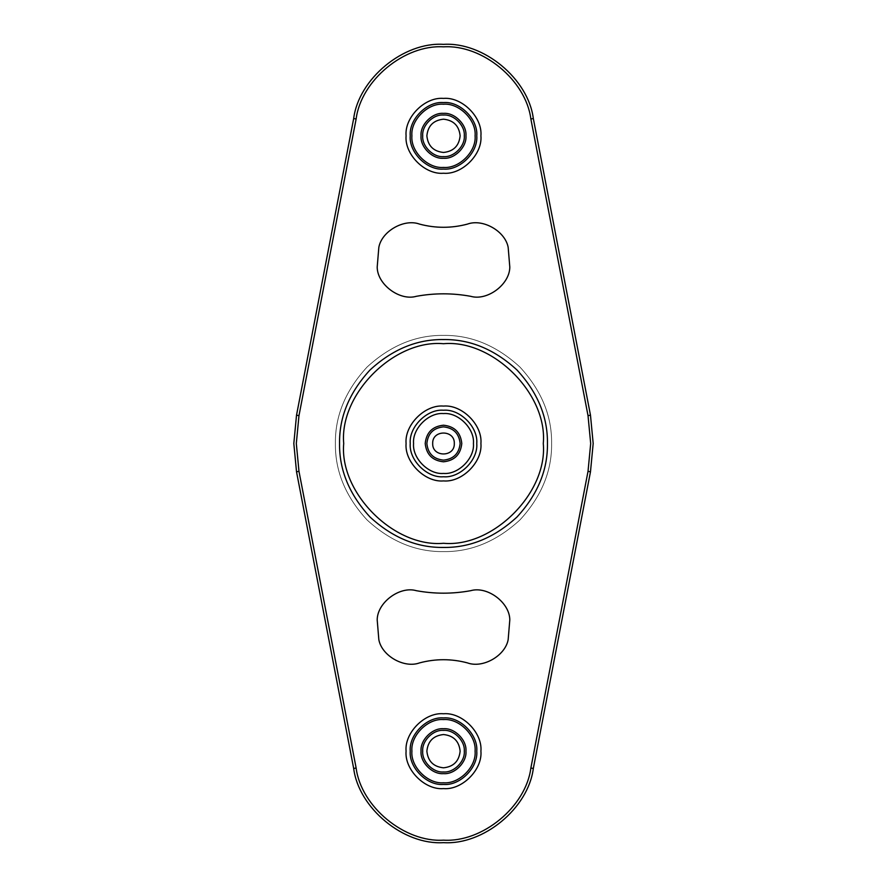 <?xml version="1.0" encoding="UTF-8"?>
<svg xmlns="http://www.w3.org/2000/svg" width="887" height="887" viewBox="0 0 887 887"><rect width="100%" height="100%" fill="white"/><g stroke="black" fill="none" stroke-linecap="round" stroke-linejoin="round"><path stroke-width="0.67" stroke-dasharray="4.43 3.33" d="M343.712 443.5C339.255 492.873 394.127 547.745 443.5 543.287C492.873 547.745 547.745 492.873 543.287 443.5C547.745 394.127 492.873 339.255 443.5 343.712C394.127 339.255 339.255 394.127 343.712 443.5C339.255 492.873 394.127 547.745 443.5 543.287C492.873 547.745 547.745 492.873 543.287 443.5C547.745 394.127 492.873 339.255 443.5 343.712C394.127 339.255 339.255 394.127 343.712 443.5C339.255 492.873 394.127 547.745 443.5 543.287C492.873 547.745 547.745 492.873 543.287 443.5C547.745 394.127 492.873 339.255 443.5 343.712C394.127 339.255 339.255 394.127 343.712 443.5C339.255 492.873 394.127 547.745 443.5 543.287C492.873 547.745 547.745 492.873 543.287 443.5C547.745 394.127 492.873 339.255 443.5 343.712C394.127 339.255 339.255 394.127 343.712 443.5C339.255 492.873 394.127 547.745 443.5 543.287C492.873 547.745 547.745 492.873 543.287 443.5C547.745 394.127 492.873 339.255 443.5 343.712C394.127 339.255 339.255 394.127 343.712 443.5M378.838 639.693C381.82 655.87 404.15 668.587 419.584 662.888C435.528 658.653 451.472 658.653 467.416 662.888C482.85 668.587 505.18 655.87 508.162 639.693L509.803 619.913C509.759 602.572 487.329 585.819 470.687 590.687C452.558 594.002 434.442 594.002 416.313 590.687C399.671 585.819 377.241 602.572 377.197 619.913L378.838 639.693C381.82 655.87 404.15 668.587 419.584 662.888C435.528 658.653 451.472 658.653 467.416 662.888C482.85 668.587 505.18 655.87 508.162 639.693L509.803 619.913C509.759 602.572 487.329 585.819 470.687 590.687C452.558 594.002 434.442 594.002 416.313 590.687C399.671 585.819 377.241 602.572 377.197 619.913L378.838 639.693M508.162 247.307C505.18 231.13 482.85 218.413 467.416 224.112C482.85 218.413 505.18 231.13 508.162 247.307L509.803 267.087L508.162 247.307M419.584 224.112C435.528 228.347 451.472 228.347 467.416 224.112C451.472 228.347 435.528 228.347 419.584 224.112C404.15 218.413 381.82 231.13 378.838 247.307C381.82 231.13 404.15 218.413 419.584 224.112C404.15 218.413 381.82 231.13 378.838 247.307L377.197 267.087C377.241 284.428 399.671 301.181 416.313 296.313C434.442 292.998 452.558 292.998 470.687 296.313C487.329 301.181 509.759 284.428 509.803 267.087C509.759 284.428 487.329 301.181 470.687 296.313C487.329 301.181 509.759 284.428 509.803 267.087M443.5 784.441C459.954 785.926 478.248 767.632 476.762 751.178C478.248 734.724 459.954 716.43 443.5 717.916C427.046 716.43 408.752 734.724 410.237 751.178C408.752 767.632 427.046 785.926 443.5 784.441C459.954 785.926 478.248 767.632 476.762 751.178C478.248 734.724 459.954 716.43 443.5 717.916C427.046 716.43 408.752 734.724 410.237 751.178C408.752 767.632 427.046 785.926 443.5 784.441C459.954 785.926 478.248 767.632 476.762 751.178C478.248 734.724 459.954 716.43 443.5 717.916C427.046 716.43 408.752 734.724 410.237 751.178C408.752 767.632 427.046 785.926 443.5 784.441C459.954 785.926 478.248 767.632 476.762 751.178C478.248 734.724 459.954 716.43 443.5 717.916C427.046 716.43 408.752 734.724 410.237 751.178C408.752 767.632 427.046 785.926 443.5 784.441M443.5 169.084C459.954 170.57 478.248 152.276 476.762 135.822C478.248 119.368 459.954 101.074 443.5 102.559C427.046 101.074 408.752 119.368 410.237 135.822C408.752 152.276 427.046 170.57 443.5 169.084C459.954 170.57 478.248 152.276 476.762 135.822C478.248 119.368 459.954 101.074 443.5 102.559C427.046 101.074 408.752 119.368 410.237 135.822C408.752 152.276 427.046 170.57 443.5 169.084C459.954 170.57 478.248 152.276 476.762 135.822C478.248 119.368 459.954 101.074 443.5 102.559C427.046 101.074 408.752 119.368 410.237 135.822C408.752 152.276 427.046 170.57 443.5 169.084C459.954 170.57 478.248 152.276 476.762 135.822C478.248 119.368 459.954 101.074 443.5 102.559C427.046 101.074 408.752 119.368 410.237 135.822C408.752 152.276 427.046 170.57 443.5 169.084M298.974 471.341L356.13 768.009L353.68 768.486C358.736 808.223 403.518 845.2 443.5 842.65C483.482 845.2 528.264 808.223 533.32 768.486L530.87 768.009L588.026 471.341L590.476 471.817L588.026 471.341L530.87 768.009C525.958 806.671 482.384 842.639 443.5 840.155C404.616 842.639 361.042 806.671 356.13 768.009L353.68 768.486L356.13 768.009C361.042 806.671 404.616 842.639 443.5 840.155C482.384 842.639 525.958 806.671 530.87 768.009L588.026 471.341L590.687 443.5L588.026 415.659L530.87 118.991L533.32 118.514L530.87 118.991L533.32 118.514L590.476 415.183L593.181 443.5L590.476 471.817L593.181 443.5L590.476 415.183L588.026 415.659L590.476 415.183L533.32 118.514C528.264 78.777 483.482 41.8 443.5 44.35C403.518 41.8 358.736 78.777 353.68 118.514L296.524 415.183L293.819 443.5L296.524 471.817L353.68 768.486L296.524 471.817L293.819 443.5L296.524 471.817L353.68 768.486C358.736 808.223 403.518 845.2 443.5 842.65C483.482 845.2 528.264 808.223 533.32 768.486L590.476 471.817L533.32 768.486L590.476 471.817L593.181 443.5L590.476 415.183L533.32 118.514C528.264 78.777 483.482 41.8 443.5 44.35C403.518 41.8 358.736 78.777 353.68 118.514L296.524 415.183L353.68 118.514L356.13 118.991L298.974 415.659L296.313 443.5L298.974 471.341L296.524 471.817L298.974 471.341L356.13 768.009L298.974 471.341L296.524 471.817M410.237 443.5C408.752 459.954 427.046 478.248 443.5 476.762C459.954 478.248 478.248 459.954 476.762 443.5C478.248 427.046 459.954 408.752 443.5 410.237C427.046 408.752 408.752 427.046 410.237 443.5C408.752 459.954 427.046 478.248 443.5 476.762C459.954 478.248 478.248 459.954 476.762 443.5C478.248 427.046 459.954 408.752 443.5 410.237C427.046 408.752 408.752 427.046 410.237 443.5C408.752 459.954 427.046 478.248 443.5 476.762C459.954 478.248 478.248 459.954 476.762 443.5C478.248 427.046 459.954 408.752 443.5 410.237C427.046 408.752 408.752 427.046 410.237 443.5C408.752 459.954 427.046 478.248 443.5 476.762C459.954 478.248 478.248 459.954 476.762 443.5C478.248 427.046 459.954 408.752 443.5 410.237C427.046 408.752 408.752 427.046 410.237 443.5C408.752 459.954 427.046 478.248 443.5 476.762C459.954 478.248 478.248 459.954 476.762 443.5C478.248 427.046 459.954 408.752 443.5 410.237C427.046 408.752 408.752 427.046 410.237 443.5C408.752 459.954 427.046 478.248 443.5 476.762C459.954 478.248 478.248 459.954 476.762 443.5C478.248 427.046 459.954 408.752 443.5 410.237C427.046 408.752 408.752 427.046 410.237 443.5C408.752 459.954 427.046 478.248 443.5 476.762C459.954 478.248 478.248 459.954 476.762 443.5C478.248 427.046 459.954 408.752 443.5 410.237C427.046 408.752 408.752 427.046 410.237 443.5M339.555 443.5C339.2 470.032 349.345 494.525 370.001 516.999C392.475 537.655 416.968 547.8 443.5 547.445C470.032 547.8 494.525 537.655 516.999 516.999C537.655 494.525 547.8 470.032 547.445 443.5C547.8 416.968 537.655 392.475 516.999 370.001C494.525 349.345 470.032 339.2 443.5 339.555C416.968 339.2 392.475 349.345 370.001 370.001C349.345 392.475 339.2 416.968 339.555 443.5C339.2 470.032 349.345 494.525 370.001 516.999C392.475 537.655 416.968 547.8 443.5 547.445C470.032 547.8 494.525 537.655 516.999 516.999C537.655 494.525 547.8 470.032 547.445 443.5C547.8 416.968 537.655 392.475 516.999 370.001C494.525 349.345 470.032 339.2 443.5 339.555C416.968 339.2 392.475 349.345 370.001 370.001C349.345 392.475 339.2 416.968 339.555 443.5C339.2 470.032 349.345 494.525 370.001 516.999C392.475 537.655 416.968 547.8 443.5 547.445C470.032 547.8 494.525 537.655 516.999 516.999C537.655 494.525 547.8 470.032 547.445 443.5C547.8 416.968 537.655 392.475 516.999 370.001C494.525 349.345 470.032 339.2 443.5 339.555C416.968 339.2 392.475 349.345 370.001 370.001C349.345 392.475 339.2 416.968 339.555 443.5M335.397 443.5C335.031 471.086 345.575 496.565 367.063 519.937C390.435 541.425 415.914 551.969 443.5 551.603C471.086 551.969 496.565 541.425 519.937 519.937C541.425 496.565 551.969 471.086 551.603 443.5C551.969 415.914 541.425 390.435 519.937 367.063C496.565 345.575 471.086 335.031 443.5 335.397C415.914 335.031 390.435 345.575 367.063 367.063C345.575 390.435 335.031 415.914 335.397 443.5C335.031 471.086 345.575 496.565 367.063 519.937C390.435 541.425 415.914 551.969 443.5 551.603C471.086 551.969 496.565 541.425 519.937 519.937C541.425 496.565 551.969 471.086 551.603 443.5C551.969 415.914 541.425 390.435 519.937 367.063C496.565 345.575 471.086 335.031 443.5 335.397C415.914 335.031 390.435 345.575 367.063 367.063C345.575 390.435 335.031 415.914 335.397 443.5C335.031 471.086 345.575 496.565 367.063 519.937C390.435 541.425 415.914 551.969 443.5 551.603C471.086 551.969 496.565 541.425 519.937 519.937C541.425 496.565 551.969 471.086 551.603 443.5C551.969 415.914 541.425 390.435 519.937 367.063C496.565 345.575 471.086 335.031 443.5 335.397C415.914 335.031 390.435 345.575 367.063 367.063C345.575 390.435 335.031 415.914 335.397 443.5C335.031 471.086 345.575 496.565 367.063 519.937C390.435 541.425 415.914 551.969 443.5 551.603C471.086 551.969 496.565 541.425 519.937 519.937C541.425 496.565 551.969 471.086 551.603 443.5C551.969 415.914 541.425 390.435 519.937 367.063C496.565 345.575 471.086 335.031 443.5 335.397C415.914 335.031 390.435 345.575 367.063 367.063C345.575 390.435 335.031 415.914 335.397 443.5M473.436 443.5C474.778 428.687 458.313 412.222 443.5 413.564C428.687 412.222 412.222 428.687 413.564 443.5C412.222 458.313 428.687 474.778 443.5 473.436C458.313 474.778 474.778 458.313 473.436 443.5M460.131 443.5C459.078 453.534 453.534 459.078 443.5 460.131C433.466 459.078 427.922 453.534 426.869 443.5C427.922 433.466 433.466 427.922 443.5 426.869C453.534 427.922 459.078 433.466 460.131 443.5C459.078 453.534 453.534 459.078 443.5 460.131C433.466 459.078 427.922 453.534 426.869 443.5C427.922 433.466 433.466 427.922 443.5 426.869C453.534 427.922 459.078 433.466 460.131 443.5C459.078 453.534 453.534 459.078 443.5 460.131C433.466 459.078 427.922 453.534 426.869 443.5C427.922 433.466 433.466 427.922 443.5 426.869C453.534 427.922 459.078 433.466 460.131 443.5M464.289 751.178C465.22 740.889 453.789 729.458 443.5 730.389C433.211 729.458 421.78 740.889 422.711 751.178C421.78 761.467 433.211 772.899 443.5 771.967C453.789 772.899 465.22 761.467 464.289 751.178C465.22 740.889 453.789 729.458 443.5 730.389C433.211 729.458 421.78 740.889 422.711 751.178C421.78 761.467 433.211 772.899 443.5 771.967C453.789 772.899 465.22 761.467 464.289 751.178C465.22 740.889 453.789 729.458 443.5 730.389C433.211 729.458 421.78 740.889 422.711 751.178C421.78 761.467 433.211 772.899 443.5 771.967C453.789 772.899 465.22 761.467 464.289 751.178M410.237 751.178C408.752 767.632 427.046 785.926 443.5 784.441C459.954 785.926 478.248 767.632 476.762 751.178C478.248 734.724 459.954 716.43 443.5 717.916C427.046 716.43 408.752 734.724 410.237 751.178M464.289 135.822C465.22 125.533 453.789 114.101 443.5 115.033C433.211 114.101 421.78 125.533 422.711 135.822C421.78 146.111 433.211 157.542 443.5 156.611C453.789 157.542 465.22 146.111 464.289 135.822C465.22 125.533 453.789 114.101 443.5 115.033C433.211 114.101 421.78 125.533 422.711 135.822C421.78 146.111 433.211 157.542 443.5 156.611C453.789 157.542 465.22 146.111 464.289 135.822C465.22 125.533 453.789 114.101 443.5 115.033C433.211 114.101 421.78 125.533 422.711 135.822C421.78 146.111 433.211 157.542 443.5 156.611C453.789 157.542 465.22 146.111 464.289 135.822M410.237 135.822C408.752 152.276 427.046 170.57 443.5 169.084C459.954 170.57 478.248 152.276 476.762 135.822C478.248 119.368 459.954 101.074 443.5 102.559C427.046 101.074 408.752 119.368 410.237 135.822M416.313 590.687C399.671 585.819 377.241 602.572 377.197 619.913M467.416 662.888C482.85 668.587 505.18 655.87 508.162 639.693M470.687 296.313C452.558 292.998 434.442 292.998 416.313 296.313C399.671 301.181 377.241 284.428 377.197 267.087L378.838 247.307M533.32 118.514C528.264 78.777 483.482 41.8 443.5 44.35C403.518 41.8 358.736 78.777 353.68 118.514L356.13 118.991L298.974 415.659L356.13 118.991L353.68 118.514M298.974 415.659L296.313 443.5L298.974 415.659L296.524 415.183L298.974 415.659L296.524 415.183L293.819 443.5M353.68 768.486C358.736 808.223 403.518 845.2 443.5 842.65C483.482 845.2 528.264 808.223 533.32 768.486L530.87 768.009L533.32 768.486M443.5 98.402C424.984 96.727 404.405 117.306 406.08 135.822C404.405 154.338 424.984 174.916 443.5 173.242C462.016 174.916 482.595 154.338 480.92 135.822C482.595 117.306 462.016 96.727 443.5 98.402C424.984 96.727 404.405 117.306 406.08 135.822C404.405 154.338 424.984 174.916 443.5 173.242C462.016 174.916 482.595 154.338 480.92 135.822C482.595 117.306 462.016 96.727 443.5 98.402C424.984 96.727 404.405 117.306 406.08 135.822C404.405 154.338 424.984 174.916 443.5 173.242C462.016 174.916 482.595 154.338 480.92 135.822C482.595 117.306 462.016 96.727 443.5 98.402M443.5 713.758C424.984 712.084 404.405 732.662 406.08 751.178C404.405 769.694 424.984 790.273 443.5 788.598C462.016 790.273 482.595 769.694 480.92 751.178C482.595 732.662 462.016 712.084 443.5 713.758C424.984 712.084 404.405 732.662 406.08 751.178C404.405 769.694 424.984 790.273 443.5 788.598C462.016 790.273 482.595 769.694 480.92 751.178C482.595 732.662 462.016 712.084 443.5 713.758C424.984 712.084 404.405 732.662 406.08 751.178C404.405 769.694 424.984 790.273 443.5 788.598C462.016 790.273 482.595 769.694 480.92 751.178C482.595 732.662 462.016 712.084 443.5 713.758M590.476 471.817L588.026 471.341L590.687 443.5L588.026 415.659L530.87 118.991C525.958 80.329 482.384 44.361 443.5 46.845C404.616 44.361 361.042 80.329 356.13 118.991C361.042 80.329 404.616 44.361 443.5 46.845C482.384 44.361 525.958 80.329 530.87 118.991L588.026 415.659L590.476 415.183M480.92 443.5C482.595 424.984 462.016 404.405 443.5 406.08C424.984 404.405 404.405 424.984 406.08 443.5C404.405 462.016 424.984 482.595 443.5 480.92C462.016 482.595 482.595 462.016 480.92 443.5C482.595 424.984 462.016 404.405 443.5 406.08C424.984 404.405 404.405 424.984 406.08 443.5C404.405 462.016 424.984 482.595 443.5 480.92C462.016 482.595 482.595 462.016 480.92 443.5C482.595 424.984 462.016 404.405 443.5 406.08C424.984 404.405 404.405 424.984 406.08 443.5C404.405 462.016 424.984 482.595 443.5 480.92C462.016 482.595 482.595 462.016 480.92 443.5M454.31 443.5C454.909 457.437 432.091 457.437 432.69 443.5C432.091 429.563 454.909 429.563 454.31 443.5M461.794 443.5C460.63 432.468 454.532 426.37 443.5 425.206C432.468 426.37 426.37 432.468 425.206 443.5C426.37 454.532 432.468 460.63 443.5 461.794C454.532 460.63 460.63 454.532 461.794 443.5M426.869 751.178C427.922 761.212 433.466 766.756 443.5 767.809C453.534 766.756 459.078 761.212 460.131 751.178C459.078 741.144 453.534 735.6 443.5 734.547C433.466 735.6 427.922 741.144 426.869 751.178M465.952 751.178C466.961 740.068 454.61 727.717 443.5 728.726C432.39 727.717 420.039 740.068 421.048 751.178C420.039 762.288 432.39 774.639 443.5 773.63C454.61 774.639 466.961 762.288 465.952 751.178M475.099 751.178C476.507 735.545 459.133 718.171 443.5 719.579C427.867 718.171 410.493 735.545 411.901 751.178C410.493 766.811 427.867 784.186 443.5 782.777C459.133 784.186 476.507 766.811 475.099 751.178M426.869 135.822C427.922 145.856 433.466 151.4 443.5 152.453C453.534 151.4 459.078 145.856 460.131 135.822C459.078 125.788 453.534 120.244 443.5 119.191C433.466 120.244 427.922 125.788 426.869 135.822M465.952 135.822C466.961 124.712 454.61 112.361 443.5 113.37C432.39 112.361 420.039 124.712 421.048 135.822C420.039 146.932 432.39 159.283 443.5 158.274C454.61 159.283 466.961 146.932 465.952 135.822M475.099 135.822C476.507 120.188 459.133 102.814 443.5 104.222C427.867 102.814 410.493 120.188 411.901 135.822C410.493 151.455 427.867 168.829 443.5 167.421C459.133 168.829 476.507 151.455 475.099 135.822M356.13 768.009C361.042 806.671 404.616 842.639 443.5 840.155C482.384 842.639 525.958 806.671 530.87 768.009M588.026 471.341L590.687 443.5L588.026 415.659M530.87 118.991C525.958 80.329 482.384 44.361 443.5 46.845C404.616 44.361 361.042 80.329 356.13 118.991"/><path stroke-width="1.33" d="M343.712 443.5C339.255 492.873 394.127 547.745 443.5 543.287C492.873 547.745 547.745 492.873 543.287 443.5C547.745 394.127 492.873 339.255 443.5 343.712C394.127 339.255 339.255 394.127 343.712 443.5M467.416 662.888C451.472 658.653 435.528 658.653 419.584 662.888C435.528 658.653 451.472 658.653 467.416 662.888C482.85 668.587 505.18 655.87 508.162 639.693L509.803 619.913C509.759 602.572 487.329 585.819 470.687 590.687C452.558 594.002 434.442 594.002 416.313 590.687C399.671 585.819 377.241 602.572 377.197 619.913L378.838 639.693C381.82 655.87 404.15 668.587 419.584 662.888C404.15 668.587 381.82 655.87 378.838 639.693L377.197 619.913M416.313 590.687C434.442 594.002 452.558 594.002 470.687 590.687C487.329 585.819 509.759 602.572 509.803 619.913L508.162 639.693M509.803 267.087L508.162 247.307C505.18 231.13 482.85 218.413 467.416 224.112C451.472 228.347 435.528 228.347 419.584 224.112C404.15 218.413 381.82 231.13 378.838 247.307L377.197 267.087C377.241 284.428 399.671 301.181 416.313 296.313C434.442 292.998 452.558 292.998 470.687 296.313C487.329 301.181 509.759 284.428 509.803 267.087L508.162 247.307C505.18 231.13 482.85 218.413 467.416 224.112C451.472 228.347 435.528 228.347 419.584 224.112M470.687 296.313C452.558 292.998 434.442 292.998 416.313 296.313C399.671 301.181 377.241 284.428 377.197 267.087L378.838 247.307M298.974 415.659L296.524 415.183L293.819 443.5L296.524 415.183L353.68 118.514C358.736 78.777 403.518 41.8 443.5 44.35C483.482 41.8 528.264 78.777 533.32 118.514L590.476 415.183L588.026 415.659L530.87 118.991C525.958 80.329 482.384 44.361 443.5 46.845C404.616 44.361 361.042 80.329 356.13 118.991L298.974 415.659L296.313 443.5L298.974 471.341L356.13 768.009C361.042 806.671 404.616 842.639 443.5 840.155C482.384 842.639 525.958 806.671 530.87 768.009L588.026 471.341L590.687 443.5L588.026 415.659M293.819 443.5L296.524 471.817L353.68 768.486C358.736 808.223 403.518 845.2 443.5 842.65C483.482 845.2 528.264 808.223 533.32 768.486L530.87 768.009M590.476 415.183L593.181 443.5L590.476 471.817L533.32 768.486M547.445 443.5C547.8 416.968 537.655 392.475 516.999 370.001C494.525 349.345 470.032 339.2 443.5 339.555C416.968 339.2 392.475 349.345 370.001 370.001C349.345 392.475 339.2 416.968 339.555 443.5C339.2 470.032 349.345 494.525 370.001 516.999C392.475 537.655 416.968 547.8 443.5 547.445C470.032 547.8 494.525 537.655 516.999 516.999C537.655 494.525 547.8 470.032 547.445 443.5M476.762 443.5C478.248 427.046 459.954 408.752 443.5 410.237C427.046 408.752 408.752 427.046 410.237 443.5C408.752 459.954 427.046 478.248 443.5 476.762C459.954 478.248 478.248 459.954 476.762 443.5M473.436 443.5C474.778 428.687 458.313 412.222 443.5 413.564C428.687 412.222 412.222 428.687 413.564 443.5C412.222 458.313 428.687 474.778 443.5 473.436C458.313 474.778 474.778 458.313 473.436 443.5M426.869 443.5C427.922 433.466 433.466 427.922 443.5 426.869C453.534 427.922 459.078 433.466 460.131 443.5C459.078 453.534 453.534 459.078 443.5 460.131C433.466 459.078 427.922 453.534 426.869 443.5M422.711 751.178C421.78 761.467 433.211 772.899 443.5 771.967C453.789 772.899 465.22 761.467 464.289 751.178C465.22 740.889 453.789 729.458 443.5 730.389C433.211 729.458 421.78 740.889 422.711 751.178M410.237 751.178C408.752 767.632 427.046 785.926 443.5 784.441C459.954 785.926 478.248 767.632 476.762 751.178C478.248 734.724 459.954 716.43 443.5 717.916C427.046 716.43 408.752 734.724 410.237 751.178M422.711 135.822C421.78 146.111 433.211 157.542 443.5 156.611C453.789 157.542 465.22 146.111 464.289 135.822C465.22 125.533 453.789 114.101 443.5 115.033C433.211 114.101 421.78 125.533 422.711 135.822M410.237 135.822C408.752 152.276 427.046 170.57 443.5 169.084C459.954 170.57 478.248 152.276 476.762 135.822C478.248 119.368 459.954 101.074 443.5 102.559C427.046 101.074 408.752 119.368 410.237 135.822M454.31 443.5L454.31 443.5C454.909 457.437 432.091 457.437 432.69 443.5C432.091 429.563 454.909 429.563 454.31 443.5M443.5 788.598C462.016 790.273 482.595 769.694 480.92 751.178C482.595 732.662 462.016 712.084 443.5 713.758C424.984 712.084 404.405 732.662 406.08 751.178C404.405 769.694 424.984 790.273 443.5 788.598M443.5 173.242C462.016 174.916 482.595 154.338 480.92 135.822C482.595 117.306 462.016 96.727 443.5 98.402C424.984 96.727 404.405 117.306 406.08 135.822C404.405 154.338 424.984 174.916 443.5 173.242M533.32 118.514L530.87 118.991M353.68 118.514L356.13 118.991M298.974 471.341L296.313 443.5L298.974 471.341L296.524 471.817M356.13 768.009L353.68 768.486M590.476 471.817L588.026 471.341M406.08 443.5C404.405 462.016 424.984 482.595 443.5 480.92C462.016 482.595 482.595 462.016 480.92 443.5C482.595 424.984 462.016 404.405 443.5 406.08C424.984 404.405 404.405 424.984 406.08 443.5M461.794 443.5C460.63 432.468 454.532 426.37 443.5 425.206C432.468 426.37 426.37 432.468 425.206 443.5C426.37 454.532 432.468 460.63 443.5 461.794C454.532 460.63 460.63 454.532 461.794 443.5M460.131 751.178C459.078 741.144 453.534 735.6 443.5 734.547C433.466 735.6 427.922 741.144 426.869 751.178C427.922 761.212 433.466 766.756 443.5 767.809C453.534 766.756 459.078 761.212 460.131 751.178M465.952 751.178C466.961 740.068 454.61 727.717 443.5 728.726C432.39 727.717 420.039 740.068 421.048 751.178C420.039 762.288 432.39 774.639 443.5 773.63C454.61 774.639 466.961 762.288 465.952 751.178M411.901 751.178C410.493 766.811 427.867 784.186 443.5 782.777C459.133 784.186 476.507 766.811 475.099 751.178C476.507 735.545 459.133 718.171 443.5 719.579C427.867 718.171 410.493 735.545 411.901 751.178M460.131 135.822C459.078 125.788 453.534 120.244 443.5 119.191C433.466 120.244 427.922 125.788 426.869 135.822C427.922 145.856 433.466 151.4 443.5 152.453C453.534 151.4 459.078 145.856 460.131 135.822M465.952 135.822C466.961 124.712 454.61 112.361 443.5 113.37C432.39 112.361 420.039 124.712 421.048 135.822C420.039 146.932 432.39 159.283 443.5 158.274C454.61 159.283 466.961 146.932 465.952 135.822M411.901 135.822C410.493 151.455 427.867 168.829 443.5 167.421C459.133 168.829 476.507 151.455 475.099 135.822C476.507 120.188 459.133 102.814 443.5 104.222C427.867 102.814 410.493 120.188 411.901 135.822"/></g></svg>
